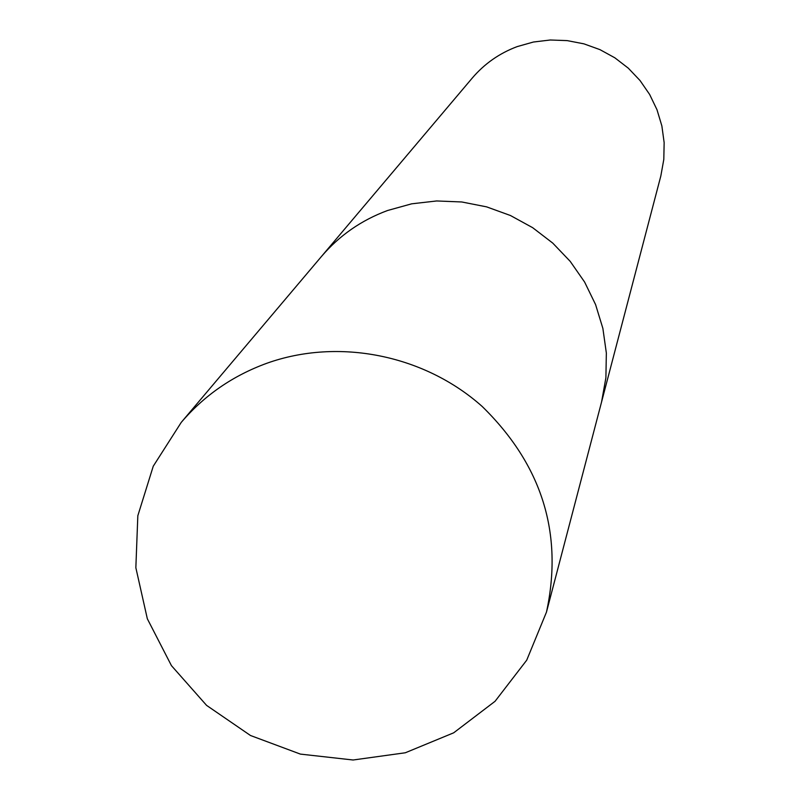<?xml version="1.0" encoding="UTF-8"?>
<svg xmlns="http://www.w3.org/2000/svg" width="800" height="800" viewBox="0 0 800 800"><rect width="100%" height="100%" fill="white"/><g stroke="black" fill="none" stroke-linecap="round" stroke-linejoin="round"><path stroke-width="1.2" d="M546.48 612.08L601.57 401.97L605.9 377.74L606.35 353.02L602.88 328.43L595.58 304.57L584.6 282.03L570.21 261.37L552.75 243.1L532.67 227.69L510.44 215.51L486.63 206.87L461.82 201.98L436.64 200.96L411.69 203.82L387.61 210.49C361.4 220.19 339.36 235.52 321.46 256.48L472.27 78.04C484.48 63.74 499.45 53.26 517.17 46.61L533.45 42.02L550.27 40L567.24 40.62L583.93 43.85L599.93 49.63L614.85 57.81L628.33 68.2L640.03 80.52L649.66 94.49L657 109.75L661.87 125.94L664.15 142.64L663.8 159.46L660.83 175.98L601.57 401.97L605.9 377.74L606.35 353.02L602.88 328.43L595.58 304.57L584.6 282.03L570.21 261.37L552.75 243.1L532.67 227.69L510.44 215.51L486.63 206.87L461.82 201.98L436.64 200.96L411.69 203.82L387.61 210.49C361.4 220.19 339.36 235.52 321.46 256.48L181.25 422.38L153.26 466.2L137.83 515.74L135.85 567.72L147.33 618.77L171.44 665.64L206.58 705.38L250.49 735.5L300.38 754.1L353.1 760L405.32 752.77L453.69 732.81L495.07 701.29L526.72 660.18L546.48 612.08C563.43 533.47 541.99 464.93 482.17 406.45C424.18 354.74 338.35 337.68 266.82 363.27C232.81 375.69 204.29 395.39 181.25 422.38"/></g></svg>
